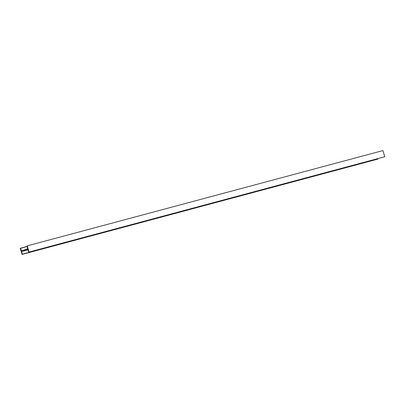 <?xml version="1.0" encoding="UTF-8"?>
<svg xmlns="http://www.w3.org/2000/svg" width="405" height="405" viewBox="0 0 405 405"><rect width="100%" height="100%" fill="white"/><g stroke="black" fill="none" stroke-linecap="round" stroke-linejoin="round"><path stroke-width="0.61" d="M27.059 246.407L20.25 248.245L22.072 254.431L377.961 159.074L22.28 254.36L21.708 251.556L27.829 249.465L28.72 251.996L29.064 252.042L27.246 245.855L26.983 246.103L27.611 248.731L21.49 250.822L20.594 248.29L27.089 246.549M377.941 158.593L377.961 159.074M28.856 252.112L384.75 156.755L382.927 150.569L27.246 245.855M384.75 156.755L29.064 252.042M27.97 249.88L21.708 251.556M27.884 249.632L26.153 250.174L27.915 249.708M378.017 158.897L22.331 254.183"/></g></svg>
